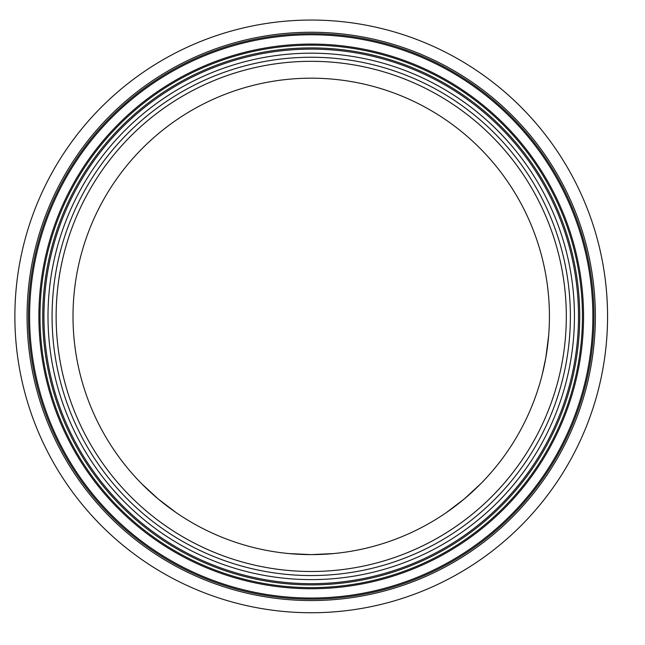 <?xml version="1.0" encoding="UTF-8"?>
<svg xmlns="http://www.w3.org/2000/svg" width="645" height="645" viewBox="0 0 645 645"><rect width="100%" height="100%" fill="white"/><g stroke="black" fill="none" stroke-linecap="round" stroke-linejoin="round"><path stroke-width="0.97" d="M158.098 498.883L176.045 512.549L158.098 498.883L141.521 483.589L158.073 498.867M464.344 498.883L480.92 483.589L464.344 498.883L446.396 512.549L464.319 498.907M540.857 379.776L542.211 374.648L540.857 379.776M542.211 374.64L545.815 357.765L548.677 335.392L545.815 357.765L542.211 374.64M288.686 553.547L311.221 554.619L333.755 553.547L311.221 554.619L288.686 553.547M549.435 316.405A238.215 238.215 0 0 1 192.113 522.7A238.215 238.215 0 0 1 192.113 110.102A238.215 238.215 0 0 1 549.435 316.405M566.31 316.405A255.089 255.089 0 0 1 183.68 537.317A255.089 255.089 0 0 1 183.68 95.492A255.089 255.089 0 0 1 566.31 316.405A255.089 255.089 0 0 1 311.221 571.486A255.089 255.089 0 0 1 56.131 316.405A255.089 255.089 0 0 1 311.221 61.315A255.089 255.089 0 0 1 566.31 316.405A255.089 255.089 0 0 1 311.221 571.486A255.089 255.089 0 0 1 56.131 316.405A255.089 255.089 0 0 1 311.221 61.315A255.089 255.089 0 0 1 566.31 316.405M311.221 583.685A267.28 267.28 0 0 1 43.941 316.405A267.28 267.28 0 0 1 311.221 49.117A267.28 267.28 0 0 1 578.5 316.405A267.28 267.28 0 0 1 311.221 583.685M311.221 612.75A296.345 296.345 0 0 1 14.875 316.405A296.345 296.345 0 0 1 311.221 20.051A296.345 296.345 0 0 1 607.566 316.405A296.345 296.345 0 0 1 311.221 612.75M311.221 575.558A259.153 259.153 0 0 1 86.793 186.824A259.153 259.153 0 0 1 535.656 186.824A259.153 259.153 0 0 1 311.221 575.558M311.221 579.621A263.216 263.216 0 0 1 83.27 184.792A263.216 263.216 0 0 1 539.172 184.792A263.216 263.216 0 0 1 311.221 579.621M311.221 584.902A268.505 268.505 0 0 1 78.69 182.148A268.505 268.505 0 0 1 543.751 182.148A268.505 268.505 0 0 1 311.221 584.902M311.221 587.627A271.222 271.222 0 0 1 76.336 180.785A271.222 271.222 0 0 1 546.105 180.785A271.222 271.222 0 0 1 311.221 587.627M311.221 588.74A272.335 272.335 0 0 1 38.885 316.405A272.335 272.335 0 0 1 311.221 44.07A272.335 272.335 0 0 1 583.556 316.405A272.335 272.335 0 0 1 311.221 588.74M311.221 598.036A281.639 281.639 0 0 1 29.589 316.405A281.639 281.639 0 0 1 311.221 34.765A281.639 281.639 0 0 1 592.86 316.405A281.639 281.639 0 0 1 311.221 598.036M311.221 599.149A282.744 282.744 0 0 1 66.354 175.029A282.744 282.744 0 0 1 556.087 175.029A282.744 282.744 0 0 1 311.221 599.149M311.221 600.551A284.155 284.155 0 0 1 65.137 174.327A284.155 284.155 0 0 1 557.304 174.327A284.155 284.155 0 0 1 311.221 600.551"/></g></svg>
